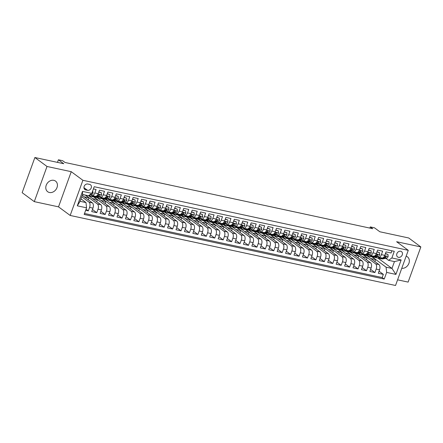 <?xml version="1.0" encoding="UTF-8"?>
<svg xmlns="http://www.w3.org/2000/svg" width="443" height="443" viewBox="0 0 443 443"><rect width="100%" height="100%" fill="white"/><g stroke="black" fill="none" stroke-linecap="round" stroke-linejoin="round"><path stroke-width="0.66" d="M53.808 180.329A6.601 5.355 126.4 0 0 46.681 184.205A6.601 5.355 126.4 0 0 47.683 191.725A6.601 5.355 126.4 0 0 49.406 192.495A6.601 5.355 126.4 0 0 56.538 188.618A6.601 5.355 126.4 0 0 55.53 181.098A6.601 5.355 126.4 0 0 53.808 180.329M400.66 251.247A3.3 2.68 126.4 0 0 397.1 253.191A3.3 2.68 126.4 0 0 397.598 256.946A3.3 2.68 126.4 0 0 398.462 257.333A3.3 2.68 126.4 0 0 402.028 255.395A3.3 2.68 126.4 0 0 401.524 251.635A3.3 2.68 126.4 0 0 400.66 251.247M397.587 279.832L408.119 282.102L420.85 246.939L408.712 237.98L379.845 231.767L374.507 227.824L370.293 226.916L369.866 228.095M70.171 215.453L395.538 285.486L408.269 250.328L82.896 180.29L70.171 215.453L58.52 206.853L71.245 171.69L47.013 166.474L34.288 201.637L58.52 206.853M34.288 201.637L22.15 192.672L34.881 157.514L63.748 163.727L58.41 159.785L57.468 162.376M47.013 166.474L34.881 157.514M391.883 250.793L391.091 252.986L386.03 251.901L384.779 255.367L381.406 254.642A4.125 2.265 102.1 0 1 378.593 257.245A4.125 2.265 102.1 0 1 378.089 257.012L377.414 256.514A6.551 3.599 102.1 0 0 377.436 256.53M381.406 254.642L382.658 251.175L377.602 250.085L376.345 253.557L372.973 252.831A4.125 2.265 102.1 0 1 370.165 255.428A4.125 2.265 102.1 0 1 369.656 255.196L368.98 254.697M372.973 252.831L374.23 249.359L369.174 248.274L367.917 251.74L364.545 251.015A4.125 2.265 102.1 0 1 361.737 253.617A4.125 2.265 102.1 0 1 361.228 253.379L360.552 252.881M364.545 251.015L365.802 247.543L360.746 246.458L359.489 249.924L356.117 249.199A4.125 2.265 102.1 0 1 353.309 251.801A4.125 2.265 102.1 0 1 352.8 251.569L352.124 251.07M356.117 249.199L357.374 245.732L352.312 244.641L351.061 248.113L347.689 247.388A4.125 2.265 102.1 0 1 344.875 249.985A4.125 2.265 102.1 0 1 344.372 249.752L343.696 249.254M347.689 247.388L348.946 243.916L343.884 242.83L342.633 246.297L339.26 245.572A4.125 2.265 102.1 0 1 336.447 248.174A4.125 2.265 102.1 0 1 335.938 247.936L335.268 247.438A6.551 3.599 102.1 0 0 335.29 247.46M339.26 245.572L340.512 242.105L335.456 241.014L334.199 244.481L330.827 243.755A4.125 2.265 102.1 0 1 328.019 246.358A4.125 2.265 102.1 0 1 327.51 246.125L326.834 245.627A6.551 3.599 102.1 0 0 326.862 245.643M330.827 243.755L332.084 240.289L327.028 239.198L325.771 242.67L322.399 241.944A4.125 2.265 102.1 0 1 319.591 244.542A4.125 2.265 102.1 0 1 319.082 244.309L318.406 243.811A6.551 3.599 102.1 0 0 318.434 243.833M322.399 241.944L323.656 238.472L318.6 237.387L317.343 240.854L313.971 240.128A4.125 2.265 102.1 0 1 311.163 242.731A4.125 2.265 102.1 0 1 310.654 242.498L309.978 242M313.971 240.128L315.228 236.662L310.166 235.571L308.915 239.037L305.543 238.312A4.125 2.265 102.1 0 1 302.73 240.914A4.125 2.265 102.1 0 1 302.226 240.682L301.55 240.184A6.551 3.599 102.1 0 0 301.572 240.2M305.543 238.312L306.8 234.845L301.738 233.754L300.481 237.226L297.115 236.501A4.125 2.265 102.1 0 1 294.302 239.098A4.125 2.265 102.1 0 1 293.792 238.866L293.122 238.367M297.115 236.501L298.366 233.029L293.31 231.944L292.053 235.41L288.681 234.685A4.125 2.265 102.1 0 1 285.873 237.287A4.125 2.265 102.1 0 1 285.364 237.055L284.688 236.556A6.551 3.599 102.1 0 0 284.716 236.573M288.681 234.685L289.938 231.218L284.882 230.127L283.625 233.594L280.253 232.868A4.125 2.265 102.1 0 1 277.445 235.471A4.125 2.265 102.1 0 1 276.936 235.239L276.26 234.74M280.253 232.868L281.51 229.402L276.454 228.311L275.197 231.783L271.825 231.058A4.125 2.265 102.1 0 1 269.017 233.655A4.125 2.265 102.1 0 1 268.508 233.422L267.832 232.924A6.551 3.599 102.1 0 0 267.86 232.946M271.825 231.058L273.082 227.586L268.021 226.5L266.769 229.967L263.397 229.241A4.125 2.265 102.1 0 1 260.584 231.844A4.125 2.265 102.1 0 1 260.08 231.611L259.404 231.113A6.551 3.599 102.1 0 0 259.426 231.13M263.397 229.241L264.654 225.775L259.592 224.684L258.335 228.151L254.969 227.425A4.125 2.265 102.1 0 1 252.156 230.028A4.125 2.265 102.1 0 1 251.646 229.795L250.976 229.297A6.551 3.599 102.1 0 1 250.965 229.297M254.969 227.425L256.22 223.959L251.164 222.868L249.907 226.34L246.535 225.614A4.125 2.265 102.1 0 1 243.728 228.211A4.125 2.265 102.1 0 1 243.218 227.979L242.542 227.48A6.551 3.599 102.1 0 0 242.57 227.503M246.535 225.614L247.792 222.142L242.736 221.057L241.479 224.523L238.107 223.798A4.125 2.265 102.1 0 1 235.299 226.401A4.125 2.265 102.1 0 1 234.79 226.168L234.114 225.67M238.107 223.798L239.364 220.332L234.308 219.241L233.051 222.713L229.679 221.982A4.125 2.265 102.1 0 1 226.866 224.584A4.125 2.265 102.1 0 1 226.362 224.352L225.686 223.853A6.551 3.599 102.1 0 0 225.708 223.87M229.679 221.982L230.936 218.515L225.875 217.424L224.623 220.896L221.251 220.171A4.125 2.265 102.1 0 1 218.438 222.774A4.125 2.265 102.1 0 1 217.934 222.536L217.258 222.037M221.251 220.171L222.502 216.699L217.447 215.614L216.19 219.08L212.823 218.355A4.125 2.265 102.1 0 1 210.01 220.957A4.125 2.265 102.1 0 1 209.5 220.725L208.83 220.226A6.551 3.599 102.1 0 0 208.852 220.243M212.823 218.355L214.074 214.888L209.018 213.797L207.761 217.269L204.389 216.544A4.125 2.265 102.1 0 1 201.582 219.141A4.125 2.265 102.1 0 1 201.072 218.908L200.397 218.41M204.389 216.544L205.646 213.072L200.59 211.987L199.333 215.453L195.961 214.728A4.125 2.265 102.1 0 1 193.154 217.33A4.125 2.265 102.1 0 1 192.644 217.092L191.969 216.594A6.551 3.599 102.1 0 0 191.996 216.616M195.961 214.728L197.218 211.256L192.162 210.17L190.905 213.637L187.533 212.911A4.125 2.265 102.1 0 1 184.72 215.514A4.125 2.265 102.1 0 1 184.216 215.281L183.54 214.783A6.551 3.599 102.1 0 0 183.563 214.8M187.533 212.911L188.79 209.445L183.729 208.354L182.477 211.826L179.105 211.101A4.125 2.265 102.1 0 1 176.292 213.698A4.125 2.265 102.1 0 1 175.788 213.465L175.112 212.967M179.105 211.101L180.356 207.629L175.301 206.543L174.044 210.01L170.671 209.284A4.125 2.265 102.1 0 1 167.864 211.887A4.125 2.265 102.1 0 1 167.354 211.649L166.679 211.15A6.551 3.599 102.1 0 0 166.706 211.173M170.671 209.284L171.928 205.818L166.873 204.727L165.616 208.193L162.243 207.468A4.125 2.265 102.1 0 1 159.436 210.071A4.125 2.265 102.1 0 1 158.926 209.838L158.251 209.34M162.243 207.468L163.5 204.001L158.444 202.911L157.187 206.383L153.815 205.657A4.125 2.265 102.1 0 1 151.008 208.254A4.125 2.265 102.1 0 1 150.498 208.022L149.823 207.523A6.551 3.599 102.1 0 0 149.85 207.546M153.815 205.657L155.072 202.185L150.016 201.1L148.759 204.566L145.387 203.841A4.125 2.265 102.1 0 1 142.574 206.444A4.125 2.265 102.1 0 1 142.07 206.211L141.395 205.713M145.387 203.841L146.644 200.374L141.583 199.284L140.331 202.75L136.959 202.025A4.125 2.265 102.1 0 1 134.146 204.627A4.125 2.265 102.1 0 1 133.642 204.395L132.966 203.896A6.551 3.599 102.1 0 0 132.989 203.913M136.959 202.025L138.21 198.558L133.155 197.467L131.898 200.939L128.525 200.214A4.125 2.265 102.1 0 1 125.718 202.811A4.125 2.265 102.1 0 1 125.208 202.578L124.533 202.08M128.525 200.214L129.782 196.742L124.727 195.656L123.47 199.123L120.097 198.398A4.125 2.265 102.1 0 1 117.29 201A4.125 2.265 102.1 0 1 116.78 200.768L116.105 200.269A6.551 3.599 102.1 0 0 116.132 200.286M120.097 198.398L121.354 194.931L116.299 193.84L115.042 197.307L111.669 196.581A4.125 2.265 102.1 0 1 108.862 199.184A4.125 2.265 102.1 0 1 108.352 198.951L107.677 198.453A6.551 3.599 102.1 0 0 107.704 198.47M111.669 196.581L112.926 193.115L107.865 192.024L106.613 195.496L103.241 194.77A4.125 2.265 102.1 0 1 100.428 197.368A4.125 2.265 102.1 0 1 99.924 197.135L99.249 196.637M103.241 194.77L104.498 191.298L99.437 190.213L98.185 193.68A4.125 2.265 102.1 0 1 95.372 196.282L92 195.557A4.125 2.265 102.1 0 1 91.491 195.324L90.821 194.826A6.551 3.599 102.1 0 0 90.843 194.842M85.665 210.298L88.329 210.868L86.064 209.196M82.237 195.396L92.388 202.888A4.125 2.265 102.1 0 1 92.952 208.127L91.695 211.593L96.757 212.684L92.454 209.506M82.536 194.577L88.777 195.817L100.816 204.705A4.125 2.265 -77.9 0 1 101.381 209.938L100.129 213.41L105.185 214.495L100.882 211.322M88.977 195.961L97.211 197.628L109.244 206.521A4.125 2.265 -77.9 0 1 109.814 211.754L108.557 215.22L113.613 216.311L109.31 213.133M97.405 197.777L105.639 199.444L117.677 208.332A4.125 2.265 -77.9 0 1 118.242 213.57L116.985 217.037L122.041 218.128L117.744 214.949M105.833 199.588L114.067 201.26L126.105 210.148A4.125 2.265 -77.9 0 1 126.67 215.381L125.413 218.853L130.475 219.938L126.172 216.765M114.261 201.404L122.495 203.071L134.534 211.964A4.125 2.265 -77.9 0 1 135.098 217.197L133.847 220.664L138.903 221.755L134.6 218.576M122.689 203.215L130.923 204.887L142.962 213.775A4.125 2.265 -77.9 0 1 143.526 219.014L142.275 222.48L147.331 223.571L143.028 220.392M131.122 205.031L139.357 206.704L151.395 215.591A4.125 2.265 -77.9 0 1 151.96 220.824L150.703 224.296L155.759 225.382L151.456 222.209M139.551 206.848L147.785 208.515L159.823 217.408A4.125 2.265 -77.9 0 1 160.388 222.641L159.131 226.107L164.187 227.198L159.89 224.02M147.979 208.659L156.213 210.331L168.251 219.219A4.125 2.265 -77.9 0 1 168.816 224.457L167.559 227.923L172.62 229.014L168.318 225.836M156.407 210.475L164.641 212.147L176.679 221.035A4.125 2.265 -77.9 0 1 177.244 226.268L175.993 229.74L181.049 230.825L176.746 227.652M164.84 212.291L173.069 213.958L185.108 222.846A4.125 2.265 -77.9 0 1 185.678 228.084L184.421 231.551L189.477 232.641L185.174 229.463M173.268 214.102L181.503 215.774L193.541 224.662A4.125 2.265 -77.9 0 1 194.106 229.895L192.849 233.367L197.905 234.452L193.602 231.279M181.696 215.918L189.931 217.591L201.969 226.478A4.125 2.265 -77.9 0 1 202.534 231.711L201.277 235.183L206.333 236.269L202.036 233.096M190.125 217.734L198.359 219.401L210.397 228.289A4.125 2.265 -77.9 0 1 210.962 233.527L209.705 236.994L214.766 238.085L210.464 234.906M198.553 219.545L206.787 221.218L218.825 230.105A4.125 2.265 -77.9 0 1 219.39 235.338L218.139 238.81L223.194 239.896L218.892 236.723M206.986 221.362L215.215 223.034L227.253 231.922A4.125 2.265 -77.9 0 1 227.824 237.155L226.567 240.621L231.623 241.712L227.32 238.533M215.414 223.178L223.649 224.845L235.687 233.732A4.125 2.265 -77.9 0 1 236.252 238.971L234.995 242.437L240.051 243.528L235.748 240.35M223.842 224.989L232.077 226.661L244.115 235.549A4.125 2.265 -77.9 0 1 244.68 240.782L243.423 244.254L248.484 245.339L244.182 242.166M232.27 226.805L240.505 228.472L252.543 237.365A4.125 2.265 -77.9 0 1 253.108 242.598L251.851 246.064L256.912 247.155L252.61 243.977M240.699 228.621L248.933 230.288L260.971 239.176A4.125 2.265 -77.9 0 1 261.536 244.414L260.285 247.881L265.34 248.972L261.038 245.793M249.132 230.432L257.361 232.104L269.399 240.992A4.125 2.265 -77.9 0 1 269.97 246.225L268.713 249.697L273.768 250.782L269.466 247.609M257.56 232.248L265.794 233.915L277.833 242.808A4.125 2.265 -77.9 0 1 278.398 248.041L277.141 251.508L282.197 252.599L277.899 249.42M265.988 234.065L274.223 235.731L286.261 244.619A4.125 2.265 -77.9 0 1 286.826 249.858L285.569 253.324L290.63 254.415L286.328 251.236M274.416 235.875L282.651 237.548L294.689 246.435A4.125 2.265 -77.9 0 1 295.254 251.668L293.997 255.14L299.058 256.226L294.756 253.053M282.844 237.692L291.079 239.358L303.117 248.252A4.125 2.265 -77.9 0 1 303.682 253.485L302.431 256.951L307.486 258.042L303.184 254.863M291.278 239.502L299.507 241.175L311.545 250.062A4.125 2.265 -77.9 0 1 312.116 255.301L310.859 258.767L315.914 259.858L311.612 256.68M299.706 241.319L307.94 242.991L319.979 251.879A4.125 2.265 -77.9 0 1 320.544 257.112L319.287 260.584L324.342 261.669L320.045 258.496M308.134 243.135L316.368 244.802L328.407 253.695A4.125 2.265 -77.9 0 1 328.972 258.928L327.715 262.394L332.776 263.485L328.473 260.307M316.562 244.946L324.797 246.618L336.835 255.506A4.125 2.265 -77.9 0 1 337.4 260.744L336.143 264.211L341.204 265.302L336.901 262.123M324.99 246.762L333.225 248.434L345.263 257.322A4.125 2.265 -77.9 0 1 345.828 262.555L344.576 266.027L349.632 267.112L345.33 263.939M333.424 248.578L341.658 250.245L353.697 259.133A4.125 2.265 -77.9 0 1 354.262 264.371L353.005 267.838L358.06 268.929L353.758 265.75M341.852 250.389L350.086 252.061L362.125 260.949A4.125 2.265 -77.9 0 1 362.69 266.188L361.433 269.654L366.488 270.739L362.191 267.566M350.28 252.205L358.514 253.878L370.553 262.765A4.125 2.265 -77.9 0 1 371.118 267.998L369.861 271.47L374.922 272.556L370.619 269.383M58.41 159.785L62.624 160.693L65.049 162.481L372.718 228.71L370.293 226.916M85.687 189.909L87.542 190.307A3.201 2.597 126.4 0 0 90.992 188.43A3.201 2.597 126.4 0 0 90.51 184.786A3.201 2.597 126.4 0 0 89.674 184.415L87.819 184.017A3.201 2.597 126.4 0 0 84.369 185.894A3.201 2.597 126.4 0 0 84.851 189.532A3.201 2.597 126.4 0 0 85.687 189.909L84.253 188.845M388.555 260.329L391.872 257.964L394.281 251.308L94.198 186.719L91.79 193.369L88.473 195.74L82.575 194.471L80.1 201.31L85.997 202.584L86.562 207.817L84.153 214.467L384.236 279.062L386.645 272.406L386.08 267.173L391.977 268.441L394.453 261.603L388.555 260.329L385.842 258.324M391.872 257.964L401.142 259.958L395.915 274.405L386.645 272.406M86.562 207.817L77.292 205.818L82.52 191.376L91.79 193.369M358.708 254.022L363.57 254.963L375.609 263.851A4.125 2.265 102.1 0 1 376.173 269.089L374.922 272.556M363.57 254.963L366.942 255.689L378.981 264.576L375.609 263.851M355.142 253.152L367.181 262.04A4.125 2.265 102.1 0 1 367.745 267.273L366.488 270.739M346.714 251.336L358.752 260.224A4.125 2.265 102.1 0 1 359.317 265.457L358.06 268.929M338.286 249.52L350.324 258.407A4.125 2.265 102.1 0 1 350.889 263.646L349.632 267.112M329.852 247.709L341.891 256.597A4.125 2.265 102.1 0 1 342.461 261.83L341.204 265.302M321.424 245.893L333.463 254.78A4.125 2.265 102.1 0 1 334.028 260.013L332.776 263.485M312.996 244.076L325.035 252.964A4.125 2.265 102.1 0 1 325.599 258.203L324.342 261.669M304.568 242.266L316.607 251.153A4.125 2.265 102.1 0 1 317.171 256.386L315.914 259.858M296.14 240.449L308.178 249.337A4.125 2.265 102.1 0 1 308.743 254.575L307.486 258.042M287.706 238.633L299.745 247.526A4.125 2.265 102.1 0 1 300.315 252.759L299.058 256.226M279.278 236.822L291.317 245.71A4.125 2.265 102.1 0 1 291.882 250.943L290.63 254.415M270.85 235.006L282.889 243.894A4.125 2.265 102.1 0 1 283.454 249.132L282.197 252.599M262.422 233.19L274.461 242.083A4.125 2.265 102.1 0 1 275.025 247.316L273.768 250.782M253.994 231.379L266.033 240.267A4.125 2.265 102.1 0 1 266.597 245.5L265.34 248.972M245.56 229.563L257.599 238.45A4.125 2.265 102.1 0 1 258.164 243.689L256.912 247.155M237.132 227.746L249.171 236.64A4.125 2.265 102.1 0 1 249.736 241.872L248.484 245.339M228.704 225.936L240.743 234.823A4.125 2.265 102.1 0 1 241.308 240.056L240.051 243.528M220.276 224.119L232.315 233.007A4.125 2.265 102.1 0 1 232.88 238.245L231.623 241.712M211.848 222.303L223.887 231.196A4.125 2.265 102.1 0 1 224.451 236.429L223.194 239.896M203.415 220.492L215.453 229.38A4.125 2.265 102.1 0 1 216.018 234.613L214.766 238.085M194.986 218.676L207.025 227.564A4.125 2.265 102.1 0 1 207.59 232.802L206.333 236.269M186.558 216.865L198.597 225.753A4.125 2.265 102.1 0 1 199.162 230.986L197.905 234.452M178.13 215.049L190.169 223.936A4.125 2.265 102.1 0 1 190.734 229.169L189.477 232.641M169.697 213.233L181.735 222.12A4.125 2.265 102.1 0 1 182.306 227.359L181.049 230.825M161.269 211.422L173.307 220.309A4.125 2.265 102.1 0 1 173.872 225.542L172.62 229.014M152.841 209.605L164.879 218.493A4.125 2.265 102.1 0 1 165.444 223.726L164.187 227.198M144.412 207.789L156.451 216.677A4.125 2.265 102.1 0 1 157.016 221.915L155.759 225.382M135.984 205.978L148.023 214.866A4.125 2.265 102.1 0 1 148.588 220.099L147.331 223.571M127.551 204.162L139.589 213.05A4.125 2.265 102.1 0 1 140.16 218.288L138.903 221.755M119.123 202.346L131.161 211.239A4.125 2.265 102.1 0 1 131.726 216.472L130.475 219.938M110.695 200.535L122.733 209.423A4.125 2.265 102.1 0 1 123.298 214.656L122.041 218.128M102.267 198.719L114.305 207.606A4.125 2.265 102.1 0 1 114.87 212.845L113.613 216.311M93.838 196.902L105.877 205.796A4.125 2.265 102.1 0 1 106.442 211.029L105.185 214.495M85.405 195.092L97.443 203.979A4.125 2.265 102.1 0 1 98.014 209.212L96.757 212.684M81.733 196.786L89.015 202.163A4.125 2.265 102.1 0 1 89.58 207.402L88.329 210.868M84.513 213.482L382.198 277.556L383.35 274.372L379.047 271.194M378.981 264.576A4.125 2.265 -77.9 0 1 379.546 269.815L378.294 273.281L383.35 274.372M93.407 188.912L96.065 189.488L94.813 192.954A4.125 2.265 102.1 0 1 92 195.557M80.98 198.874L85.997 202.584M71.245 171.69L82.896 180.29M420.85 246.939L396.618 241.723L408.269 250.328M367.136 255.832L377.901 258.047L391.977 268.441L395.915 274.405M371.998 256.779L386.08 267.173M88.29 199.865L89.015 197.871L85.372 195.186M84.187 196.836L89.015 197.871M92.615 198.647L97.443 199.688L93.8 197.002M96.724 201.681L97.443 199.688M100.428 197.368L103.8 198.093A4.125 2.265 -77.9 0 0 106.613 195.496M101.043 200.463L105.871 201.504L102.233 198.813M105.152 203.492L105.871 201.504M108.862 199.184L112.229 199.909A4.125 2.265 -77.9 0 0 115.042 197.307M109.476 202.279L114.3 203.315L110.661 200.629M113.58 205.308L114.3 203.315M117.29 201L120.662 201.726A4.125 2.265 -77.9 0 0 123.47 199.123M117.904 204.09L122.728 205.131L119.089 202.44M122.008 207.125L122.728 205.131M125.718 202.811L129.09 203.536A4.125 2.265 -77.9 0 0 131.898 200.939M126.333 205.906L131.161 206.947L127.518 204.256M130.436 208.935L131.161 206.947M134.146 204.627L137.518 205.353A4.125 2.265 -77.9 0 0 140.331 202.75M134.761 207.723L139.589 208.758L135.946 206.073M138.869 210.752L139.589 208.758M142.574 206.444L145.946 207.169A4.125 2.265 -77.9 0 0 148.759 204.566M143.189 209.533L148.017 210.575L144.379 207.883M147.297 212.568L148.017 210.575M151.008 208.254L154.374 208.98A4.125 2.265 -77.9 0 0 157.187 206.383M151.622 211.35L156.445 212.391L152.807 209.7M155.726 214.379L156.445 212.391M159.436 210.071L162.808 210.796A4.125 2.265 -77.9 0 0 165.616 208.193M160.05 213.166L164.879 214.202L161.235 211.516M164.154 216.195L164.879 214.202M167.864 211.887L171.236 212.612A4.125 2.265 -77.9 0 0 174.044 210.01M168.478 214.977L173.307 216.018L169.663 213.327M172.582 218.011L173.307 216.018M176.292 213.698L179.664 214.423A4.125 2.265 -77.9 0 0 182.477 211.826M176.907 216.793L181.735 217.829L178.092 215.143M181.015 219.822L181.735 217.829M184.72 215.514L188.092 216.239A4.125 2.265 -77.9 0 0 190.905 213.637M185.335 218.604L190.163 219.645L186.525 216.959M189.443 221.638L190.163 219.645M193.154 217.33L196.526 218.056A4.125 2.265 -77.9 0 0 199.333 215.453M193.768 220.42L198.591 221.461L194.953 218.77M197.871 223.455L198.591 221.461M201.582 219.141L204.954 219.866A4.125 2.265 -77.9 0 0 207.761 217.269M202.196 222.236L207.025 223.272L203.381 220.586M206.3 225.266L207.025 223.272M210.01 220.957L213.382 221.683A4.125 2.265 -77.9 0 0 216.19 219.08M210.624 224.047L215.453 225.088L211.809 222.403M214.733 227.082L215.453 225.088M218.438 222.774L221.81 223.499A4.125 2.265 -77.9 0 0 224.623 220.896M219.052 225.864L223.881 226.905L220.243 224.213M223.161 228.898L223.881 226.905M226.866 224.584L230.238 225.31A4.125 2.265 -77.9 0 0 233.051 222.713M227.48 227.68L232.309 228.715L228.671 226.03M231.589 230.709L232.309 228.715M235.299 226.401L238.672 227.126A4.125 2.265 -77.9 0 0 241.479 224.523M235.914 229.491L240.737 230.532L237.099 227.846M240.017 232.525L240.737 230.532M243.728 228.211L247.1 228.942A4.125 2.265 -77.9 0 0 249.907 226.34M244.342 231.307L249.171 232.348L245.527 229.657M248.445 234.341L249.171 232.348M252.156 230.028L255.528 230.753A4.125 2.265 -77.9 0 0 258.335 228.151M252.77 233.123L257.599 234.159L253.955 231.473M256.879 236.152L257.599 234.159M260.584 231.844L263.956 232.569A4.125 2.265 -77.9 0 0 266.769 229.967M261.198 234.934L266.027 235.975L262.389 233.289M265.307 237.969L266.027 235.975M269.017 233.655L272.384 234.38A4.125 2.265 -77.9 0 0 275.197 231.783M269.626 236.75L274.455 237.791L270.817 235.1M273.735 239.779L274.455 237.791M277.445 235.471L280.818 236.197A4.125 2.265 -77.9 0 0 283.625 233.594M278.06 238.567L282.883 239.602L279.245 236.916M282.163 241.596L282.883 239.602M285.873 237.287L289.246 238.013A4.125 2.265 -77.9 0 0 292.053 235.41M286.488 240.377L291.317 241.418L287.673 238.727M290.591 243.412L291.317 241.418M294.302 239.098L297.674 239.824A4.125 2.265 -77.9 0 0 300.481 237.226M294.916 242.194L299.745 243.235L296.101 240.543M299.025 245.223L299.745 243.235M302.73 240.914L306.102 241.64A4.125 2.265 -77.9 0 0 308.915 239.037M303.344 244.01L308.173 245.045L304.535 242.36M307.453 247.039L308.173 245.045M311.163 242.731L314.53 243.456A4.125 2.265 -77.9 0 0 317.343 240.854M311.772 245.821L316.601 246.862L312.963 244.171M315.881 248.855L316.601 246.862M319.591 244.542L322.964 245.267A4.125 2.265 -77.9 0 0 325.771 242.67M320.206 247.637L325.029 248.678L321.391 245.987M324.309 250.666L325.029 248.678M328.019 246.358L331.392 247.083A4.125 2.265 -77.9 0 0 334.199 244.481M328.634 249.453L333.463 250.489L329.819 247.803M332.737 252.482L333.463 250.489M336.447 248.174L339.82 248.9A4.125 2.265 -77.9 0 0 342.633 246.297M337.062 251.264L341.891 252.305L338.247 249.614M341.171 254.299L341.891 252.305M344.875 249.985L348.248 250.71A4.125 2.265 -77.9 0 0 351.061 248.113M345.49 253.08L350.319 254.116L346.681 251.43M349.599 256.109L350.319 254.116M353.309 251.801L356.676 252.527A4.125 2.265 -77.9 0 0 359.489 249.924M353.924 254.891L358.747 255.932L355.109 253.246M358.027 257.926L358.747 255.932M361.737 253.617L365.11 254.343A4.125 2.265 -77.9 0 0 367.917 251.74M362.352 256.707L367.175 257.748L363.537 255.057M366.455 259.742L367.175 257.748M370.165 255.428L373.538 256.154A4.125 2.265 -77.9 0 0 376.345 253.557M370.78 258.524L375.609 259.559L371.965 256.874M374.883 261.553L375.609 259.559M382.198 277.556L384.236 279.062M378.593 257.245L381.966 257.97A4.125 2.265 -77.9 0 0 384.779 255.367M82.73 194.505A7.891 4.336 102.1 0 1 82.57 194.477L82.52 191.376M80.1 201.31L77.292 205.818M401.142 259.958L394.453 261.603M401.751 268.314A6.601 5.355 126.4 0 0 408.573 264.139A6.601 5.355 126.4 0 0 407.449 256.851A6.601 5.355 126.4 0 0 406.142 256.187M92.698 190.867L93.108 193.004A2.736 1.501 102.1 0 1 91.601 194.682L89.397 195.081M86.944 195.407A7.891 4.336 102.1 0 1 86.739 195.374L85.139 195.031A7.891 4.336 -77.9 0 0 85.344 195.064M84.336 194.848A7.891 4.336 102.1 0 1 84.126 194.815L82.57 194.477M93.827 195.95L91.934 196.293A7.891 4.336 102.1 0 1 90.953 196.282A7.891 4.336 102.1 0 1 89.298 195.147M98.75 192.112L101.386 192.733L101.536 194.815A2.736 1.501 102.1 0 1 100.035 196.498L96.148 197.201A7.891 4.336 102.1 0 1 95.167 197.19L93.567 196.847A7.891 4.336 -77.9 0 0 94.547 196.858L98.429 196.149A2.736 1.501 -77.9 0 0 99.62 195.141L99.321 194.494L98.606 194.92A2.736 1.501 102.1 0 1 97.421 195.933L96.347 196.127M101.386 192.733L98.844 191.858M95.433 196.293L93.534 196.637A7.891 4.336 102.1 0 1 92.554 196.626L90.953 196.282M93.074 196.681A7.891 4.336 -77.9 0 0 93.567 196.847M99.62 195.141L98.922 194.627A1.395 0.764 102.1 0 1 98.711 194.782M102.261 197.761L100.362 198.11A7.891 4.336 102.1 0 1 99.382 198.099A7.891 4.336 102.1 0 1 97.698 196.919M107.178 193.929L109.814 194.549L109.969 196.631A2.736 1.501 102.1 0 1 108.463 198.309L104.576 199.012A7.891 4.336 102.1 0 1 103.596 199.001L101.995 198.658A7.891 4.336 -77.9 0 0 102.975 198.669L106.863 197.966A2.736 1.501 -77.9 0 0 108.048 196.952L107.749 196.31L107.034 196.736A2.736 1.501 102.1 0 1 105.849 197.75L104.775 197.943M109.814 194.549L107.272 193.674M103.867 198.11L101.962 198.453A7.891 4.336 102.1 0 1 100.987 198.442L99.382 198.099M101.502 198.497A7.891 4.336 -77.9 0 0 101.995 198.658M108.048 196.952L107.35 196.437A1.395 0.764 102.1 0 1 107.14 196.592M110.689 199.577L108.79 199.92A7.891 4.336 102.1 0 1 107.815 199.909A7.891 4.336 102.1 0 1 106.126 198.735M115.606 195.74L118.242 196.365L118.397 198.447A2.736 1.501 102.1 0 1 116.891 200.125L113.004 200.829A7.891 4.336 102.1 0 1 112.029 200.817L110.423 200.474A7.891 4.336 -77.9 0 0 111.403 200.485L115.291 199.782A2.736 1.501 -77.9 0 0 116.476 198.769L116.182 198.121L115.468 198.553A2.736 1.501 102.1 0 1 114.277 199.56L113.203 199.754M118.242 196.365L115.701 195.485M112.295 199.92L110.39 200.264A7.891 4.336 102.1 0 1 109.415 200.258L107.815 199.909M109.93 200.308A7.891 4.336 -77.9 0 0 110.423 200.474M116.476 198.769L115.778 198.254A1.395 0.764 102.1 0 1 115.573 198.409M119.117 201.393L117.218 201.737A7.891 4.336 102.1 0 1 116.243 201.726A7.891 4.336 102.1 0 1 114.554 200.546M124.04 197.556L126.67 198.176L126.825 200.258A2.736 1.501 102.1 0 1 125.319 201.942L121.432 202.645A7.891 4.336 102.1 0 1 120.457 202.634L118.857 202.29A7.891 4.336 -77.9 0 0 119.831 202.296L123.719 201.593A2.736 1.501 -77.9 0 0 124.904 200.585L124.61 199.937L123.896 200.363A2.736 1.501 102.1 0 1 122.705 201.377L121.631 201.571M126.67 198.176L124.129 197.301M120.723 201.737L118.818 202.08A7.891 4.336 102.1 0 1 117.844 202.069L116.243 201.726M118.359 202.124A7.891 4.336 -77.9 0 0 118.857 202.29M124.904 200.585L124.206 200.07A1.395 0.764 102.1 0 1 124.001 200.225M127.545 203.204L125.646 203.553A7.891 4.336 102.1 0 1 124.671 203.542A7.891 4.336 102.1 0 1 122.982 202.362M132.468 199.372L135.098 199.992L135.253 202.074A2.736 1.501 102.1 0 1 133.747 203.752L129.865 204.456A7.891 4.336 102.1 0 1 128.885 204.444L127.285 204.101A7.891 4.336 -77.9 0 0 128.26 204.112L132.147 203.409A2.736 1.501 -77.9 0 0 133.337 202.396L133.038 201.753L132.324 202.18A2.736 1.501 102.1 0 1 131.134 203.193L130.065 203.387M135.098 199.992L132.562 199.117M129.151 203.553L127.252 203.896A7.891 4.336 102.1 0 1 126.272 203.885L124.671 203.542M126.792 203.941A7.891 4.336 -77.9 0 0 127.285 204.101M133.337 202.396L132.64 201.881A1.395 0.764 102.1 0 1 132.429 202.036M135.973 205.02L134.079 205.364A7.891 4.336 102.1 0 1 133.099 205.353A7.891 4.336 102.1 0 1 131.416 204.179M140.896 201.183L143.532 201.809L143.682 203.891A2.736 1.501 102.1 0 1 142.181 205.569L138.294 206.272A7.891 4.336 102.1 0 1 137.313 206.261L135.713 205.917A7.891 4.336 -77.9 0 0 136.693 205.929L140.575 205.225A2.736 1.501 -77.9 0 0 141.766 204.212L141.467 203.564L140.752 203.996A2.736 1.501 102.1 0 1 139.567 205.004L138.493 205.198M143.532 201.809L140.99 200.928M137.579 205.364L135.68 205.707A7.891 4.336 102.1 0 1 134.7 205.696L133.099 205.353M135.22 205.751A7.891 4.336 -77.9 0 0 135.713 205.917M141.766 204.212L141.068 203.697A1.395 0.764 102.1 0 1 140.857 203.852M144.407 206.837L142.508 207.18A7.891 4.336 102.1 0 1 141.527 207.169A7.891 4.336 102.1 0 1 139.844 205.989M149.324 202.999L151.96 203.619L152.115 205.702A2.736 1.501 102.1 0 1 150.609 207.385L146.722 208.088A7.891 4.336 102.1 0 1 145.741 208.077L144.141 207.728A7.891 4.336 -77.9 0 0 145.121 207.739L149.009 207.036A2.736 1.501 -77.9 0 0 150.194 206.028L149.895 205.38L149.18 205.807A2.736 1.501 102.1 0 1 147.995 206.82L146.921 207.014M151.96 203.619L149.418 202.744M146.013 207.18L144.108 207.523A7.891 4.336 102.1 0 1 143.133 207.512L141.527 207.169M143.648 207.568A7.891 4.336 -77.9 0 0 144.141 207.728M150.194 206.028L149.496 205.513A1.395 0.764 102.1 0 1 149.285 205.668M152.835 208.647L150.936 208.991A7.891 4.336 102.1 0 1 149.961 208.985A7.891 4.336 102.1 0 1 148.272 207.806M157.752 204.816L160.388 205.436L160.543 207.518A2.736 1.501 102.1 0 1 159.037 209.196L155.15 209.899A7.891 4.336 102.1 0 1 154.175 209.888L152.569 209.545A7.891 4.336 -77.9 0 0 153.549 209.556L157.437 208.852A2.736 1.501 -77.9 0 0 158.622 207.839L158.328 207.197L157.614 207.623A2.736 1.501 102.1 0 1 156.423 208.636L155.349 208.83M160.388 205.436L157.846 204.561M154.441 208.996L152.536 209.34A7.891 4.336 102.1 0 1 151.561 209.329L149.961 208.985M152.076 209.378A7.891 4.336 -77.9 0 0 152.569 209.545M158.622 207.839L157.924 207.324A1.395 0.764 102.1 0 1 157.719 207.479M161.263 210.464L159.364 210.807A7.891 4.336 102.1 0 1 158.389 210.796A7.891 4.336 102.1 0 1 156.7 209.622M166.186 206.626L168.816 207.252L168.971 209.334A2.736 1.501 102.1 0 1 167.465 211.012L163.578 211.715A7.891 4.336 102.1 0 1 162.603 211.704L161.003 211.361A7.891 4.336 -77.9 0 0 161.977 211.372L165.865 210.669A2.736 1.501 -77.9 0 0 167.055 209.655L166.756 209.007L166.042 209.439A2.736 1.501 102.1 0 1 164.851 210.447L163.777 210.641M168.816 207.252L166.275 206.372M162.869 210.807L160.97 211.15A7.891 4.336 102.1 0 1 159.989 211.139L158.389 210.796M160.504 211.195A7.891 4.336 -77.9 0 0 161.003 211.361M167.055 209.655L166.352 209.14A1.395 0.764 102.1 0 1 166.147 209.295M169.691 212.28L167.792 212.623A7.891 4.336 102.1 0 1 166.817 212.612A7.891 4.336 102.1 0 1 165.128 211.433M174.614 208.443L177.244 209.063L177.399 211.145A2.736 1.501 102.1 0 1 175.893 212.823L172.011 213.532A7.891 4.336 102.1 0 1 171.031 213.52L169.431 213.172A7.891 4.336 -77.9 0 0 170.405 213.183L174.293 212.479A2.736 1.501 -77.9 0 0 175.483 211.472L175.184 210.824L174.47 211.25A2.736 1.501 102.1 0 1 173.285 212.263L172.211 212.457M177.244 209.063L174.708 208.188M171.297 212.623L169.398 212.967A7.891 4.336 102.1 0 1 168.418 212.956L166.817 212.612M168.938 213.011A7.891 4.336 -77.9 0 0 169.431 213.172M175.483 211.472L174.786 210.957A1.395 0.764 102.1 0 1 174.575 211.112M178.119 214.091L176.225 214.434A7.891 4.336 102.1 0 1 175.245 214.423A7.891 4.336 102.1 0 1 173.562 213.249M183.042 210.259L185.678 210.879L185.833 212.961A2.736 1.501 102.1 0 1 184.327 214.639L180.439 215.342A7.891 4.336 102.1 0 1 179.459 215.331L177.859 214.988A7.891 4.336 -77.9 0 0 178.839 214.999L182.721 214.296A2.736 1.501 -77.9 0 0 183.911 213.282L183.612 212.64L182.898 213.066A2.736 1.501 102.1 0 1 181.713 214.08L180.639 214.274M185.678 210.879L183.136 209.999M179.725 214.434L177.826 214.783A7.891 4.336 102.1 0 1 176.846 214.772L175.245 214.423M177.366 214.822A7.891 4.336 -77.9 0 0 177.859 214.988M183.911 213.282L183.214 212.767A1.395 0.764 102.1 0 1 183.003 212.922M186.553 215.907L184.653 216.25A7.891 4.336 102.1 0 1 183.673 216.239A7.891 4.336 102.1 0 1 181.99 215.065M191.47 212.07L194.106 212.69L194.261 214.772A2.736 1.501 102.1 0 1 192.755 216.455L188.868 217.159A7.891 4.336 102.1 0 1 187.893 217.148L186.287 216.804A7.891 4.336 -77.9 0 0 187.267 216.815L191.154 216.112A2.736 1.501 -77.9 0 0 192.34 215.099L192.04 214.451L191.326 214.883A2.736 1.501 102.1 0 1 190.141 215.891L189.067 216.084M194.106 212.69L191.564 211.815M188.159 216.25L186.254 216.594A7.891 4.336 102.1 0 1 185.279 216.583L183.673 216.239M185.794 216.638A7.891 4.336 -77.9 0 0 186.287 216.804M192.34 215.099L191.642 214.584A1.395 0.764 102.1 0 1 191.431 214.739M194.981 217.723L193.082 218.067A7.891 4.336 102.1 0 1 192.107 218.056A7.891 4.336 102.1 0 1 190.418 216.876M199.898 213.886L202.534 214.506L202.689 216.588A2.736 1.501 102.1 0 1 201.183 218.266L197.296 218.975A7.891 4.336 102.1 0 1 196.321 218.964L194.715 218.615A7.891 4.336 -77.9 0 0 195.695 218.626L199.583 217.923A2.736 1.501 -77.9 0 0 200.768 216.915L200.474 216.267L199.76 216.693A2.736 1.501 102.1 0 1 198.569 217.707L197.495 217.901M202.534 214.506L199.992 213.631M196.587 218.067L194.682 218.41A7.891 4.336 102.1 0 1 193.707 218.399L192.107 218.056M194.222 218.454A7.891 4.336 -77.9 0 0 194.715 218.615M200.768 216.915L200.07 216.394A1.395 0.764 102.1 0 1 199.865 216.549M203.409 219.534L201.51 219.878A7.891 4.336 102.1 0 1 200.535 219.866A7.891 4.336 102.1 0 1 198.846 218.692M208.332 215.702L210.962 216.322L211.117 218.405A2.736 1.501 102.1 0 1 209.611 220.082L205.724 220.786A7.891 4.336 102.1 0 1 204.749 220.775L203.149 220.431A7.891 4.336 -77.9 0 0 204.123 220.442L208.011 219.739A2.736 1.501 -77.9 0 0 209.201 218.726L208.902 218.083L208.188 218.51A2.736 1.501 102.1 0 1 206.997 219.518L205.923 219.717M210.962 216.322L208.42 215.442M205.015 219.878L203.115 220.226A7.891 4.336 102.1 0 1 202.135 220.215L200.535 219.866M202.656 220.265A7.891 4.336 -77.9 0 0 203.149 220.431M209.201 218.726L208.498 218.211A1.395 0.764 102.1 0 1 208.293 218.366M211.837 221.35L209.943 221.694A7.891 4.336 102.1 0 1 208.963 221.683A7.891 4.336 102.1 0 1 207.274 220.503M216.76 217.513L219.39 218.133L219.545 220.215A2.736 1.501 102.1 0 1 218.039 221.899L214.157 222.602A7.891 4.336 102.1 0 1 213.177 222.591L211.577 222.248A7.891 4.336 -77.9 0 0 212.551 222.259L216.439 221.55A2.736 1.501 -77.9 0 0 217.629 220.542L217.33 219.894L216.616 220.326A2.736 1.501 102.1 0 1 215.431 221.334L214.357 221.528M219.39 218.133L216.854 217.258M213.443 221.694L211.544 222.037A7.891 4.336 102.1 0 1 210.563 222.026L208.963 221.683M211.084 222.081A7.891 4.336 -77.9 0 0 211.577 222.248M217.629 220.542L216.932 220.027A1.395 0.764 102.1 0 1 216.721 220.182M220.265 223.167L218.371 223.51A7.891 4.336 102.1 0 1 217.391 223.499A7.891 4.336 102.1 0 1 215.708 222.32M225.188 219.329L227.824 219.949L227.979 222.032A2.736 1.501 102.1 0 1 226.473 223.709L222.585 224.418A7.891 4.336 102.1 0 1 221.605 224.407L220.005 224.058A7.891 4.336 -77.9 0 0 220.985 224.069L224.867 223.366A2.736 1.501 -77.9 0 0 226.057 222.358L225.758 221.71L225.044 222.137A2.736 1.501 102.1 0 1 223.859 223.15L222.785 223.344M227.824 219.949L225.282 219.075M221.871 223.51L219.972 223.853A7.891 4.336 102.1 0 1 218.992 223.842L217.391 223.499M219.512 223.898A7.891 4.336 -77.9 0 0 220.005 224.058M226.057 222.358L225.36 221.838A1.395 0.764 102.1 0 1 225.149 221.993M228.699 224.978L226.799 225.321A7.891 4.336 102.1 0 1 225.819 225.31A7.891 4.336 102.1 0 1 224.136 224.136M233.616 221.146L236.252 221.766L236.407 223.848A2.736 1.501 102.1 0 1 234.901 225.526L231.013 226.229A7.891 4.336 102.1 0 1 230.039 226.218L228.433 225.875A7.891 4.336 -77.9 0 0 229.413 225.886L233.3 225.182A2.736 1.501 -77.9 0 0 234.485 224.169L234.186 223.527L233.472 223.953A2.736 1.501 102.1 0 1 232.287 224.961L231.213 225.16M236.252 221.766L233.71 220.885M230.305 225.321L228.4 225.67A7.891 4.336 102.1 0 1 227.425 225.659L225.819 225.31M227.94 225.708A7.891 4.336 -77.9 0 0 228.433 225.875M234.485 224.169L233.788 223.654A1.395 0.764 102.1 0 1 233.577 223.809M237.127 226.794L235.227 227.137A7.891 4.336 102.1 0 1 234.253 227.126A7.891 4.336 102.1 0 1 232.564 225.947M242.044 222.956L244.68 223.577L244.835 225.659A2.736 1.501 102.1 0 1 243.329 227.342L239.441 228.045A7.891 4.336 102.1 0 1 238.467 228.034L236.867 227.691A7.891 4.336 -77.9 0 0 237.841 227.702L241.728 226.993A2.736 1.501 -77.9 0 0 242.914 225.985L242.62 225.337L241.906 225.769A2.736 1.501 102.1 0 1 240.715 226.777L239.641 226.971M244.68 223.577L242.138 222.702M238.733 227.137L236.828 227.48A7.891 4.336 102.1 0 1 235.853 227.469L234.253 227.126M236.368 227.525A7.891 4.336 -77.9 0 0 236.867 227.691M242.914 225.985L242.216 225.47A1.395 0.764 102.1 0 1 242.011 225.625M245.555 228.61L243.656 228.953A7.891 4.336 102.1 0 1 242.681 228.942A7.891 4.336 102.1 0 1 240.992 227.763M250.478 224.773L253.108 225.393L253.263 227.475A2.736 1.501 102.1 0 1 251.757 229.153L247.87 229.856A7.891 4.336 102.1 0 1 246.895 229.851L245.295 229.502A7.891 4.336 -77.9 0 0 246.269 229.513L250.157 228.809A2.736 1.501 -77.9 0 0 251.347 227.802L251.048 227.154L250.334 227.58A2.736 1.501 102.1 0 1 249.143 228.594L248.069 228.787M253.108 225.393L250.566 224.518M247.161 228.953L245.261 229.297A7.891 4.336 102.1 0 1 244.281 229.286L242.681 228.942M244.802 229.341A7.891 4.336 -77.9 0 0 245.295 229.502M251.347 227.802L250.644 227.281A1.395 0.764 102.1 0 1 250.439 227.436M253.983 230.421L252.089 230.764A7.891 4.336 102.1 0 1 251.109 230.753A7.891 4.336 102.1 0 1 249.42 229.579M258.906 226.583L261.536 227.209L261.691 229.291A2.736 1.501 102.1 0 1 260.185 230.969L256.303 231.672A7.891 4.336 102.1 0 1 255.323 231.661L253.723 231.318A7.891 4.336 -77.9 0 0 254.697 231.329L258.585 230.626A2.736 1.501 -77.9 0 0 259.775 229.612L259.476 228.97L258.762 229.396A2.736 1.501 102.1 0 1 257.577 230.404L256.503 230.604M261.536 227.209L259 226.329M255.589 230.764L253.689 231.113A7.891 4.336 102.1 0 1 252.709 231.102L251.109 230.753M253.23 231.152A7.891 4.336 -77.9 0 0 253.723 231.318M259.775 229.612L259.077 229.097A1.395 0.764 102.1 0 1 258.867 229.252M262.417 232.237L260.517 232.581A7.891 4.336 102.1 0 1 259.537 232.569A7.891 4.336 102.1 0 1 257.854 231.39M267.334 228.4L269.97 229.02L270.125 231.102A2.736 1.501 102.1 0 1 268.619 232.785L264.731 233.489A7.891 4.336 102.1 0 1 263.751 233.478L262.151 233.134A7.891 4.336 -77.9 0 0 263.131 233.145L267.013 232.437A2.736 1.501 -77.9 0 0 268.203 231.429L267.904 230.781L267.19 231.207A2.736 1.501 102.1 0 1 266.005 232.221L264.931 232.414M269.97 229.02L267.428 228.145M264.022 232.581L262.118 232.924A7.891 4.336 102.1 0 1 261.137 232.913L259.537 232.569M261.658 232.968A7.891 4.336 -77.9 0 0 262.151 233.134M268.203 231.429L267.506 230.914A1.395 0.764 102.1 0 1 267.295 231.069M270.845 234.048L268.945 234.397A7.891 4.336 102.1 0 1 267.965 234.386A7.891 4.336 102.1 0 1 266.282 233.206M275.762 230.216L278.398 230.836L278.553 232.918A2.736 1.501 102.1 0 1 277.047 234.596L273.159 235.299A7.891 4.336 102.1 0 1 272.185 235.288L270.579 234.945A7.891 4.336 -77.9 0 0 271.559 234.956L275.446 234.253A2.736 1.501 -77.9 0 0 276.631 233.239L276.332 232.597L275.624 233.024A2.736 1.501 102.1 0 1 274.433 234.037L273.359 234.231M278.398 230.836L275.856 229.961M272.451 234.397L270.546 234.74A7.891 4.336 102.1 0 1 269.571 234.729L267.965 234.386M270.086 234.784A7.891 4.336 -77.9 0 0 270.579 234.945M276.631 233.239L275.934 232.725A1.395 0.764 102.1 0 1 275.723 232.88M279.273 235.864L277.373 236.208A7.891 4.336 102.1 0 1 276.399 236.197A7.891 4.336 102.1 0 1 274.71 235.023M284.196 232.027L286.826 232.653L286.981 234.735A2.736 1.501 102.1 0 1 285.475 236.412L281.587 237.116A7.891 4.336 102.1 0 1 280.613 237.105L279.012 236.761A7.891 4.336 -77.9 0 0 279.987 236.772L283.874 236.069A2.736 1.501 -77.9 0 0 285.059 235.056L284.766 234.408L284.052 234.84A2.736 1.501 102.1 0 1 282.861 235.848L281.787 236.041M286.826 232.653L284.284 231.772M280.879 236.208L278.974 236.556A7.891 4.336 102.1 0 1 277.999 236.545L276.399 236.197M278.514 236.595A7.891 4.336 -77.9 0 0 279.012 236.761M285.059 235.056L284.362 234.541A1.395 0.764 102.1 0 1 284.157 234.696M287.701 237.681L285.801 238.024A7.891 4.336 102.1 0 1 284.827 238.013A7.891 4.336 102.1 0 1 283.138 236.833M292.624 233.843L295.254 234.463L295.409 236.545A2.736 1.501 102.1 0 1 293.903 238.229L290.015 238.932A7.891 4.336 102.1 0 1 289.041 238.921L287.441 238.578A7.891 4.336 -77.9 0 0 288.415 238.583L292.302 237.88A2.736 1.501 -77.9 0 0 293.493 236.872L293.194 236.224L292.48 236.651A2.736 1.501 102.1 0 1 291.289 237.664L290.215 237.858M295.254 234.463L292.712 233.588M289.307 238.024L287.407 238.367A7.891 4.336 102.1 0 1 286.427 238.356L284.827 238.013M286.948 238.412A7.891 4.336 -77.9 0 0 287.441 238.578M293.493 236.872L292.79 236.357A1.395 0.764 102.1 0 1 292.585 236.512M296.129 239.491L294.235 239.84A7.891 4.336 102.1 0 1 293.255 239.829A7.891 4.336 102.1 0 1 291.566 238.65M301.052 235.659L303.682 236.28L303.837 238.362A2.736 1.501 102.1 0 1 302.336 240.04L298.449 240.743A7.891 4.336 102.1 0 1 297.469 240.732L295.869 240.388A7.891 4.336 -77.9 0 0 296.843 240.399L300.731 239.696A2.736 1.501 -77.9 0 0 301.921 238.683L301.622 238.041L300.908 238.467A2.736 1.501 102.1 0 1 299.723 239.48L298.648 239.674M303.682 236.28L301.146 235.405M297.735 239.84L295.835 240.184A7.891 4.336 102.1 0 1 294.855 240.172L293.255 239.829M295.376 240.228A7.891 4.336 -77.9 0 0 295.869 240.388M301.921 238.683L301.223 238.168A1.395 0.764 102.1 0 1 301.013 238.323M304.562 241.308L302.663 241.651A7.891 4.336 102.1 0 1 301.683 241.64A7.891 4.336 102.1 0 1 300 240.466M309.48 237.47L312.116 238.096L312.271 240.178A2.736 1.501 102.1 0 1 310.764 241.856L306.877 242.559A7.891 4.336 102.1 0 1 305.897 242.548L304.297 242.205A7.891 4.336 -77.9 0 0 305.277 242.216L309.164 241.513A2.736 1.501 -77.9 0 0 310.349 240.499L310.05 239.851L309.336 240.283A2.736 1.501 102.1 0 1 308.151 241.291L307.077 241.485M312.116 238.096L309.574 237.215M306.168 241.651L304.263 241.994A7.891 4.336 102.1 0 1 303.289 241.989L301.683 241.64M303.804 242.039A7.891 4.336 -77.9 0 0 304.297 242.205M310.349 240.499L309.651 239.984A1.395 0.764 102.1 0 1 309.441 240.139M312.991 243.124L311.091 243.467A7.891 4.336 102.1 0 1 310.117 243.456A7.891 4.336 102.1 0 1 308.428 242.277M317.908 239.286L320.544 239.907L320.699 241.989A2.736 1.501 102.1 0 1 319.193 243.672L315.305 244.375A7.891 4.336 102.1 0 1 314.331 244.364L312.725 244.015A7.891 4.336 -77.9 0 0 313.705 244.027L317.592 243.323A2.736 1.501 -77.9 0 0 318.777 242.315L318.484 241.668L317.769 242.094A2.736 1.501 102.1 0 1 316.579 243.107L315.505 243.301M320.544 239.907L318.002 239.032M314.596 243.467L312.692 243.811A7.891 4.336 102.1 0 1 311.717 243.8L310.117 243.456M312.232 243.855A7.891 4.336 -77.9 0 0 312.725 244.015M318.777 242.315L318.08 241.8A1.395 0.764 102.1 0 1 317.869 241.956M321.419 244.935L319.519 245.284A7.891 4.336 102.1 0 1 318.545 245.272A7.891 4.336 102.1 0 1 316.856 244.093M326.341 241.103L328.972 241.723L329.127 243.805A2.736 1.501 102.1 0 1 327.621 245.483L323.733 246.186A7.891 4.336 102.1 0 1 322.759 246.175L321.158 245.832A7.891 4.336 -77.9 0 0 322.133 245.843L326.02 245.14A2.736 1.501 -77.9 0 0 327.205 244.126L326.912 243.484L326.198 243.91A2.736 1.501 102.1 0 1 325.007 244.924L323.933 245.117M328.972 241.723L326.43 240.848M323.025 245.284L321.12 245.627A7.891 4.336 102.1 0 1 320.145 245.616L318.545 245.272M320.66 245.671A7.891 4.336 -77.9 0 0 321.158 245.832M327.205 244.126L326.508 243.611A1.395 0.764 102.1 0 1 326.303 243.766M329.847 246.751L327.947 247.094A7.891 4.336 102.1 0 1 326.973 247.083A7.891 4.336 102.1 0 1 325.284 245.909M334.77 242.914L337.4 243.539L337.555 245.621A2.736 1.501 102.1 0 1 336.049 247.299L332.167 248.002A7.891 4.336 102.1 0 1 331.187 247.991L329.586 247.648A7.891 4.336 -77.9 0 0 330.561 247.659L334.448 246.956A2.736 1.501 -77.9 0 0 335.639 245.943L335.34 245.295L334.626 245.727A2.736 1.501 102.1 0 1 333.435 246.734L332.366 246.928M337.4 243.539L334.858 242.659M331.453 247.094L329.553 247.438A7.891 4.336 102.1 0 1 328.573 247.427L326.973 247.083M329.094 247.482A7.891 4.336 -77.9 0 0 329.586 247.648M335.639 245.943L334.941 245.428A1.395 0.764 102.1 0 1 334.731 245.583M338.275 248.567L336.381 248.911A7.891 4.336 102.1 0 1 335.401 248.9A7.891 4.336 102.1 0 1 333.712 247.72M343.198 244.73L345.833 245.35L345.983 247.432A2.736 1.501 102.1 0 1 344.482 249.11L340.595 249.819A7.891 4.336 102.1 0 1 339.615 249.808L338.015 249.459A7.891 4.336 -77.9 0 0 338.995 249.47L342.876 248.767A2.736 1.501 -77.9 0 0 344.067 247.759L343.768 247.111L343.054 247.537A2.736 1.501 102.1 0 1 341.869 248.551L340.794 248.744M345.833 245.35L343.292 244.475M339.881 248.911L337.981 249.254A7.891 4.336 102.1 0 1 337.001 249.243L335.401 248.9M337.522 249.298A7.891 4.336 -77.9 0 0 338.015 249.459M344.067 247.759L343.369 247.244A1.395 0.764 102.1 0 1 343.159 247.399M346.708 250.378L344.809 250.721A7.891 4.336 102.1 0 1 343.829 250.716A7.891 4.336 102.1 0 1 342.146 249.536M351.626 246.546L354.262 247.166L354.417 249.248A2.736 1.501 102.1 0 1 352.91 250.926L349.023 251.63A7.891 4.336 102.1 0 1 348.043 251.618L346.443 251.275A7.891 4.336 -77.9 0 0 347.423 251.286L351.31 250.583A2.736 1.501 -77.9 0 0 352.495 249.57L352.196 248.927L351.482 249.354A2.736 1.501 102.1 0 1 350.297 250.367L349.222 250.561M354.262 247.166L351.72 246.286M348.314 250.721L346.409 251.07A7.891 4.336 102.1 0 1 345.435 251.059L343.829 250.716M345.95 251.109A7.891 4.336 -77.9 0 0 346.443 251.275M352.495 249.57L351.797 249.055A1.395 0.764 102.1 0 1 351.587 249.21M355.136 252.194L353.237 252.538A7.891 4.336 102.1 0 1 352.263 252.527A7.891 4.336 102.1 0 1 350.574 251.353M360.054 248.357L362.69 248.983L362.845 251.059A2.736 1.501 102.1 0 1 361.338 252.743L357.451 253.446A7.891 4.336 102.1 0 1 356.477 253.435L354.871 253.091A7.891 4.336 -77.9 0 0 355.851 253.103L359.738 252.399A2.736 1.501 -77.9 0 0 360.923 251.386L360.63 250.738L359.915 251.17A2.736 1.501 102.1 0 1 358.725 252.178L357.651 252.372M362.69 248.983L360.148 248.102M356.742 252.538L354.837 252.881A7.891 4.336 102.1 0 1 353.863 252.87L352.263 252.527M354.378 252.925A7.891 4.336 -77.9 0 0 354.871 253.091M360.923 251.386L360.225 250.871A1.395 0.764 102.1 0 1 360.021 251.026M363.565 254.011L361.665 254.354A7.891 4.336 102.1 0 1 360.691 254.343A7.891 4.336 102.1 0 1 359.002 253.163M368.487 250.173L371.118 250.793L371.273 252.875A2.736 1.501 102.1 0 1 369.767 254.553L365.879 255.262A7.891 4.336 102.1 0 1 364.905 255.251L363.304 254.902A7.891 4.336 -77.9 0 0 364.279 254.913L368.166 254.21A2.736 1.501 -77.9 0 0 369.351 253.202L369.058 252.554L368.343 252.981A2.736 1.501 102.1 0 1 367.153 253.994L366.079 254.188M371.118 250.793L368.576 249.918M365.17 254.354L363.266 254.697A7.891 4.336 102.1 0 1 362.291 254.686L360.691 254.343M362.806 254.742A7.891 4.336 -77.9 0 0 363.304 254.902M369.351 253.202L368.654 252.682A1.395 0.764 102.1 0 1 368.449 252.842M371.993 255.821L370.093 256.165A7.891 4.336 102.1 0 1 369.119 256.154A7.891 4.336 102.1 0 1 367.43 254.98M376.915 251.989L379.546 252.61L379.701 254.692A2.736 1.501 102.1 0 1 378.195 256.37L374.313 257.073A7.891 4.336 102.1 0 1 373.333 257.062L371.732 256.719A7.891 4.336 -77.9 0 0 372.707 256.73L376.594 256.026A2.736 1.501 -77.9 0 0 377.785 255.013L377.486 254.371L376.771 254.797A2.736 1.501 102.1 0 1 375.581 255.81L374.512 256.004M379.546 252.61L377.01 251.729M373.599 256.165L371.699 256.514A7.891 4.336 102.1 0 1 370.719 256.503L369.119 256.154M371.24 256.552A7.891 4.336 -77.9 0 0 371.732 256.719M377.785 255.013L377.087 254.498A1.395 0.764 102.1 0 1 376.877 254.653M380.421 257.638L378.527 257.981A7.891 4.336 102.1 0 1 377.547 257.97A7.891 4.336 102.1 0 1 375.863 256.796M385.344 253.8L387.979 254.42L388.129 256.503A2.736 1.501 102.1 0 1 386.628 258.186L382.741 258.889A7.891 4.336 102.1 0 1 381.761 258.878L380.16 258.535A7.891 4.336 -77.9 0 0 381.141 258.546L385.022 257.837A2.736 1.501 -77.9 0 0 386.213 256.829L385.914 256.181L385.2 256.613A2.736 1.501 102.1 0 1 384.015 257.621L382.94 257.815M387.979 254.42L385.438 253.546M382.027 257.981L380.127 258.324A7.891 4.336 102.1 0 1 379.147 258.313L377.547 257.97M379.668 258.369A7.891 4.336 -77.9 0 0 380.16 258.535M386.213 256.829L385.515 256.314A1.395 0.764 102.1 0 1 385.305 256.469M370.553 262.765L367.181 262.04M362.125 260.949L358.752 260.224M353.697 259.133L350.324 258.407M345.263 257.322L341.891 256.597M336.835 255.506L333.463 254.78M328.407 253.695L325.035 252.964M319.979 251.879L316.607 251.153M311.545 250.062L308.178 249.337M303.117 248.252L299.745 247.526M294.689 246.435L291.317 245.71M286.261 244.619L282.889 243.894M277.833 242.808L274.461 242.083M269.399 240.992L266.033 240.267M260.971 239.176L257.599 238.45M252.543 237.365L249.171 236.64M244.115 235.549L240.743 234.823M235.687 233.732L232.315 233.007M227.253 231.922L223.887 231.196M218.825 230.105L215.453 229.38M210.397 228.289L207.025 227.564M201.969 226.478L198.597 225.753M193.541 224.662L190.169 223.936M185.108 222.846L181.735 222.12M176.679 221.035L173.307 220.309M168.251 219.219L164.879 218.493M159.823 217.408L156.451 216.677M151.395 215.591L148.023 214.866M142.962 213.775L139.589 213.05M134.534 211.964L131.161 211.239M126.105 210.148L122.733 209.423M117.677 208.332L114.305 207.606M109.244 206.521L105.877 205.796M100.816 204.705L97.443 203.979M92.388 202.888L89.015 202.163M92.952 208.127L89.58 207.402M379.546 269.815L376.173 269.089M371.118 267.998L367.745 267.273M362.69 266.188L359.317 265.457M354.262 264.371L350.889 263.646M345.828 262.555L342.461 261.83M337.4 260.744L334.028 260.013M328.972 258.928L325.599 258.203M320.544 257.112L317.171 256.386M312.116 255.301L308.743 254.575M303.682 253.485L300.315 252.759M295.254 251.668L291.882 250.943M286.826 249.858L283.454 249.132M278.398 248.041L275.025 247.316M269.97 246.225L266.597 245.5M261.536 244.414L258.164 243.689M253.108 242.598L249.736 241.872M244.68 240.782L241.308 240.056M236.252 238.971L232.88 238.245M227.824 237.155L224.451 236.429M219.39 235.338L216.018 234.613M210.962 233.527L207.59 232.802M202.534 231.711L199.162 230.986M194.106 229.895L190.734 229.169M185.678 228.084L182.306 227.359M177.244 226.268L173.872 225.542M168.816 224.457L165.444 223.726M160.388 222.641L157.016 221.915M151.96 220.824L148.588 220.099M143.526 219.014L140.16 218.288M135.098 217.197L131.726 216.472M126.67 215.381L123.298 214.656M118.242 213.57L114.87 212.845M109.814 211.754L106.442 211.029M101.381 209.938L98.014 209.212M98.185 193.68L94.813 192.954M83.932 187.638L87.542 190.307M93.108 192.949L92.028 192.716M91.601 194.682L90.339 194.411M101.536 194.765L98.053 194.017M93.534 196.637L91.934 196.293M96.148 197.201L94.547 196.858M97.421 195.933L96.823 195.806M100.035 196.498L98.429 196.149M109.964 196.581L106.481 195.828M101.962 198.453L100.362 198.11M104.576 199.012L102.975 198.669M105.849 197.75L105.251 197.622M108.463 198.309L106.863 197.966M118.392 198.392L114.909 197.644M110.39 200.264L108.79 199.92M113.004 200.829L111.403 200.485M114.277 199.56L113.685 199.433M116.891 200.125L115.291 199.782M126.82 200.208L123.337 199.461M118.818 202.08L117.218 201.737M121.432 202.645L119.831 202.296M122.705 201.377L122.113 201.249M125.319 201.942L123.719 201.593M135.253 202.025L131.77 201.272M127.252 203.896L125.646 203.553M129.865 204.456L128.26 204.112M131.134 203.193L130.541 203.06M133.747 203.752L132.147 203.409M143.682 203.835L140.198 203.088M135.68 205.707L134.079 205.364M138.294 206.272L136.693 205.929M139.567 205.004L138.969 204.876M142.181 205.569L140.575 205.225M152.11 205.652L148.626 204.899M144.108 207.523L142.508 207.18M146.722 208.088L145.121 207.739M147.995 206.82L147.397 206.693M150.609 207.385L149.009 207.036M160.538 207.462L157.055 206.715M152.536 209.34L150.936 208.991M155.15 209.899L153.549 209.556M156.423 208.636L155.831 208.503M159.037 209.196L157.437 208.852M168.966 209.279L165.488 208.531M160.97 211.15L159.364 210.807M163.578 211.715L161.977 211.372M164.851 210.447L164.259 210.32M167.465 211.012L165.865 210.669M177.399 211.095L173.916 210.342M169.398 212.967L167.792 212.623M172.011 213.532L170.405 213.183M173.285 212.263L172.687 212.136M175.893 212.823L174.293 212.479M185.827 212.906L182.344 212.158M177.826 214.783L176.225 214.434M180.439 215.342L178.839 214.999M181.713 214.08L181.115 213.947M184.327 214.639L182.721 214.296M194.255 214.722L190.772 213.975M186.254 216.594L184.653 216.25M188.868 217.159L187.267 216.815M190.141 215.891L189.543 215.763M192.755 216.455L191.154 216.112M202.684 216.538L199.2 215.785M194.682 218.41L193.082 218.067M197.296 218.975L195.695 218.626M198.569 217.707L197.977 217.579M201.183 218.266L199.583 217.923M211.112 218.349L207.634 217.602M203.115 220.226L201.51 219.878M205.724 220.786L204.123 220.442M206.997 219.518L206.405 219.39M209.611 220.082L208.011 219.739M219.545 220.165L216.062 219.418M211.544 222.037L209.943 221.694M214.157 222.602L212.551 222.259M215.431 221.334L214.833 221.207M218.039 221.899L216.439 221.55M227.973 221.982L224.49 221.229M219.972 223.853L218.371 223.51M222.585 224.418L220.985 224.069M223.859 223.15L223.261 223.023M226.473 223.709L224.867 223.366M236.401 223.793L232.918 223.045M228.4 225.67L226.799 225.321M231.013 226.229L229.413 225.886M232.287 224.961L231.689 224.834M234.901 225.526L233.3 225.182M244.829 225.609L241.346 224.861M236.828 227.48L235.227 227.137M239.441 228.045L237.841 227.702M240.715 226.777L240.123 226.65M243.329 227.342L241.728 226.993M253.263 227.425L249.78 226.672M245.261 229.297L243.656 228.953M247.87 229.856L246.269 229.513M249.143 228.594L248.551 228.466M251.757 229.153L250.157 228.809M261.691 229.236L258.208 228.488M253.689 231.113L252.089 230.764M256.303 231.672L254.697 231.329M257.577 230.404L256.979 230.277M260.185 230.969L258.585 230.626M270.119 231.052L266.636 230.305M262.118 232.924L260.517 232.581M264.731 233.489L263.131 233.145M266.005 232.221L265.407 232.093M268.619 232.785L267.013 232.437M278.547 232.868L275.064 232.115M270.546 234.74L268.945 234.397M273.159 235.299L271.559 234.956M274.433 234.037L273.835 233.91M277.047 234.596L275.446 234.253M286.975 234.679L283.492 233.932M278.974 236.556L277.373 236.208M281.587 237.116L279.987 236.772M282.861 235.848L282.269 235.72M285.475 236.412L283.874 236.069M295.409 236.496L291.926 235.748M287.407 238.367L285.801 238.024M290.015 238.932L288.415 238.583M291.289 237.664L290.697 237.537M293.903 238.229L292.302 237.88M303.837 238.312L300.354 237.559M295.835 240.184L294.235 239.84M298.449 240.743L296.843 240.399M299.723 239.48L299.125 239.353M302.336 240.04L300.731 239.696M312.265 240.123L308.782 239.375M304.263 241.994L302.663 241.651M306.877 242.559L305.277 242.216M308.151 241.291L307.553 241.164M310.764 241.856L309.164 241.513M320.693 241.939L317.21 241.186M312.692 243.811L311.091 243.467M315.305 244.375L313.705 244.027M316.579 243.107L315.986 242.98M319.193 243.672L317.592 243.323M329.121 243.755L325.638 243.002M321.12 245.627L319.519 245.284M323.733 246.186L322.133 245.843M325.007 244.924L324.414 244.791M327.621 245.483L326.02 245.14M337.555 245.566L334.072 244.818M329.553 247.438L327.947 247.094M332.167 248.002L330.561 247.659M333.435 246.734L332.843 246.607M336.049 247.299L334.448 246.956M345.983 247.382L342.5 246.629M337.981 249.254L336.381 248.911M340.595 249.819L338.995 249.47M341.869 248.551L341.271 248.423M344.482 249.11L342.876 248.767M354.411 249.193L350.928 248.445M346.409 251.07L344.809 250.721M349.023 251.63L347.423 251.286M350.297 250.367L349.699 250.234M352.91 250.926L351.31 250.583M362.839 251.009L359.356 250.262M354.837 252.881L353.237 252.538M357.451 253.446L355.851 253.103M358.725 252.178L358.132 252.05M361.338 252.743L359.738 252.399M371.267 252.826L367.784 252.073M363.266 254.697L361.665 254.354M365.879 255.262L364.279 254.913M367.153 253.994L366.56 253.867M369.767 254.553L368.166 254.21M379.701 254.636L376.218 253.889M371.699 256.514L370.093 256.165M374.313 257.073L372.707 256.73M375.581 255.81L374.988 255.677M378.195 256.37L376.594 256.026M388.129 256.453L384.646 255.705M380.127 258.324L378.527 257.981M382.741 258.889L381.141 258.546M384.015 257.621L383.416 257.494M386.628 258.186L385.022 257.837"/></g></svg>

